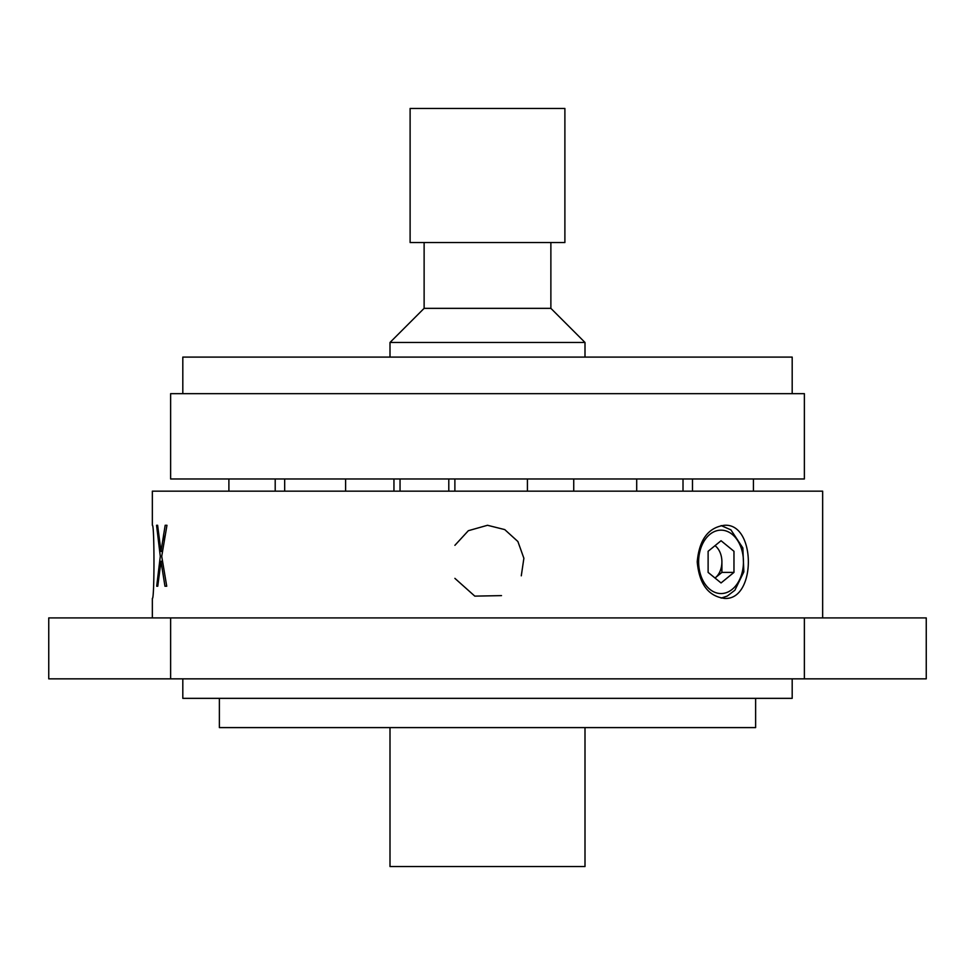 <?xml version="1.0" encoding="UTF-8"?>
<svg xmlns="http://www.w3.org/2000/svg" width="975" height="975" viewBox="0 0 975 975"><rect width="100%" height="100%" fill="white"/><g stroke="black" fill="none" stroke-linecap="round" stroke-linejoin="round"><path stroke-width="1.46" d="M152.344 617.906L152.344 598.406C154.513 600.673 154.513 523.027 152.344 525.281L152.344 491.156L822.656 491.156L822.656 617.906M454.886 545.33L468.341 530.705L487.5 525.281L504.745 529.596L517.896 541.527L523.88 558.248L521.284 575.823M501.503 595.615L474.801 596.127L454.886 578.358M48.75 678.844L48.75 617.906L926.25 617.906L926.25 678.844L48.75 678.844M804.375 478.969L170.625 478.969L170.625 393.656L804.375 393.656L804.375 478.969M284.676 491.156L284.676 478.969M527.426 491.156L527.426 478.969M393.949 491.156L393.949 478.969M692.482 491.156L692.482 478.969M400.043 491.156L400.043 478.969M228.893 491.156L228.893 478.969M636.699 491.156L636.699 478.969M792.188 678.844L792.188 698.344L182.812 698.344L182.812 678.844M697.223 561.844C699.233 584.062 708.325 596.249 724.486 598.406C756.32 600.661 756.295 523.014 724.486 525.281C708.325 527.426 699.246 539.614 697.223 561.844M164.251 540.491L163.544 534.873M162.472 551.423L160.985 551.423L157.621 525.281L156.561 525.281L160.29 556.359L156.695 586.219L157.767 586.219L156.695 586.219M166.737 586.219L164.958 586.219L166.737 586.219L161.716 556.359L166.957 525.281L165.177 525.281L160.985 551.423M162.472 561.295L160.985 561.295L164.958 586.219M161.716 556.359L160.29 556.359M157.767 586.219L160.985 561.295M156.561 525.281L157.621 525.281M165.177 525.281L166.957 525.281M792.188 393.656L792.188 357.094L182.812 357.094L182.812 393.656M755.625 698.344L755.625 727.594L219.375 727.594L219.375 698.344M585 727.594L585 866.531L390 866.531L390 727.594M715.004 545.671A18.281 12.931 -90 0 1 721.902 561.844A18.281 12.931 -90 0 1 715.443 577.675L715.016 578.029M721.902 561.844L721.902 572.398L715.443 577.675A18.281 12.931 -90 0 1 715.004 578.017M721.049 582.952L708.118 572.398L708.118 551.289L721.049 540.735L733.968 551.289L733.968 572.398L721.049 582.952M721.902 572.398L733.968 572.398M424.125 242.531L424.125 308.344L550.875 308.344L585 342.469L390 342.469L390 357.094M410.109 108.469L564.891 108.469L564.891 242.531L410.109 242.531L410.109 108.469M170.625 617.906L170.625 678.844M804.375 678.844L804.375 617.906M721.049 530.156A31.688 22.401 90 0 0 701.634 577.688A31.688 22.401 90 0 0 740.452 577.688A31.688 22.401 90 0 0 721.049 530.156M345.613 491.156L345.613 478.969M573.739 491.156L573.739 478.969M454.886 491.156L454.886 478.969M753.419 491.156L753.419 478.969M448.793 491.156L448.793 478.969M275.206 491.156L275.206 478.969M683.012 491.156L683.012 478.969M721.147 598.102L727.24 596.078L734.882 590.228L743.84 571.874L742.852 547.938L730.897 529.864L721.134 525.586M585 357.094L585 342.469M424.125 308.344L390 342.469M550.875 308.344L550.875 242.531"/></g></svg>
